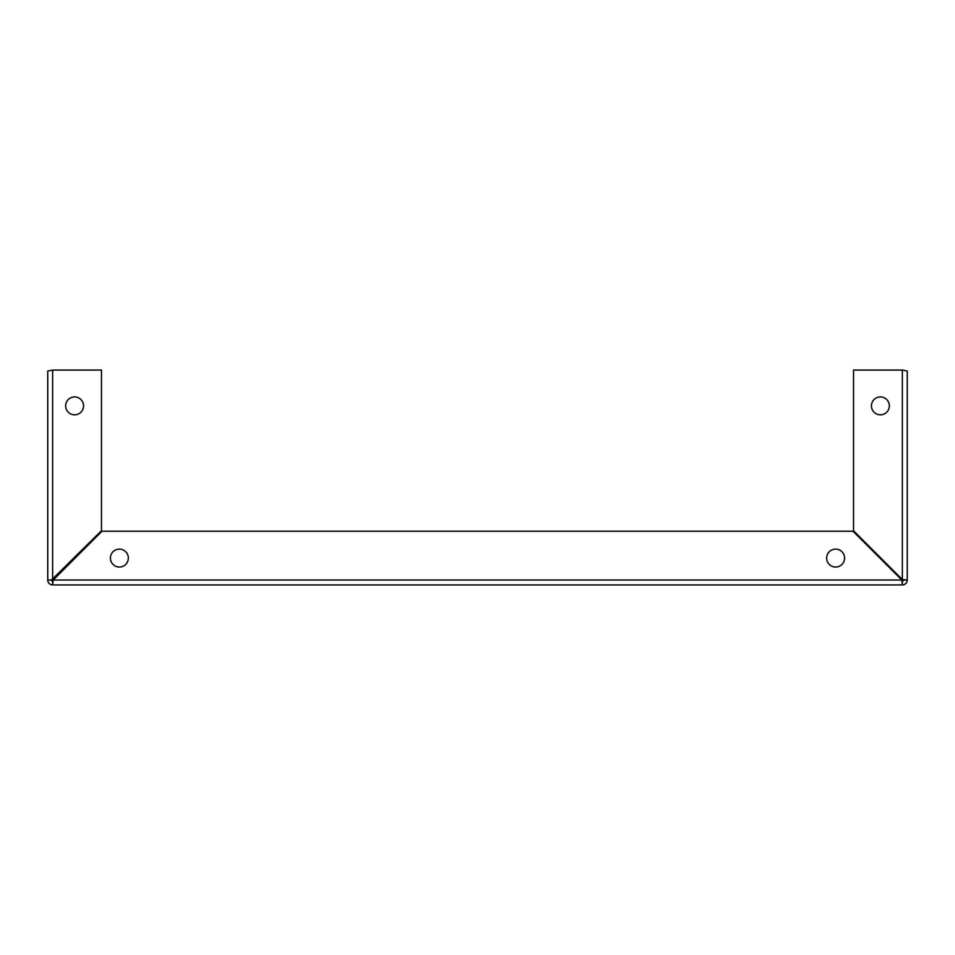 <?xml version="1.0" encoding="UTF-8"?>
<svg xmlns="http://www.w3.org/2000/svg" width="955" height="955" viewBox="0 0 955 955"><rect width="100%" height="100%" fill="white"/><g stroke="black" fill="none" stroke-linecap="round" stroke-linejoin="round"><path stroke-width="1.43" d="M902.344 370.062L853.531 370.062L853.531 530.717L902.344 579.53L902.344 370.062L907.25 371.041L907.25 580.031L903.49 580.031A1.146 1.146 0 0 1 902.344 581.177L903.49 580.031L902.344 579.53L907.25 580.031A4.906 4.906 0 0 1 902.344 584.938L902.32 580.294L902.344 584.938L52.656 584.938L53.17 580.031L101.982 531.219L853.018 531.219L901.83 580.031L902.344 584.938M52.656 581.177L52.656 584.938L52.68 580.294L52.656 581.177L51.51 580.031L52.394 580.007L47.75 580.031L51.51 580.031A1.146 1.146 0 0 0 52.656 581.177L53.17 580.031L901.83 580.031M835.625 549.125A8.953 8.953 0 0 1 843.384 562.555A8.953 8.953 0 0 1 827.866 562.555A8.953 8.953 0 0 1 835.625 549.125M119.375 549.125A8.953 8.953 0 0 1 127.134 562.555A8.953 8.953 0 0 1 111.616 562.555A8.953 8.953 0 0 1 119.375 549.125M51.546 580.007L101.469 530.717L101.469 370.062L52.656 370.062L47.75 371.041L47.75 580.031A4.906 4.906 0 0 0 52.656 584.938M51.51 580.031L52.656 579.53L52.656 370.062M83.562 405.875A8.953 8.953 0 0 1 74.609 414.828A8.953 8.953 0 0 1 65.656 405.875A8.953 8.953 0 0 1 74.609 396.922A8.953 8.953 0 0 1 83.562 405.875M902.344 581.177L902.32 580.294M49.171 580.019L51.236 580.007M907.25 580.031L902.344 579.53M903.49 580.031L902.606 580.007M871.438 405.875A8.953 8.953 0 0 1 880.391 396.922A8.953 8.953 0 0 1 889.344 405.875A8.953 8.953 0 0 1 880.391 414.828A8.953 8.953 0 0 1 871.438 405.875"/></g></svg>
